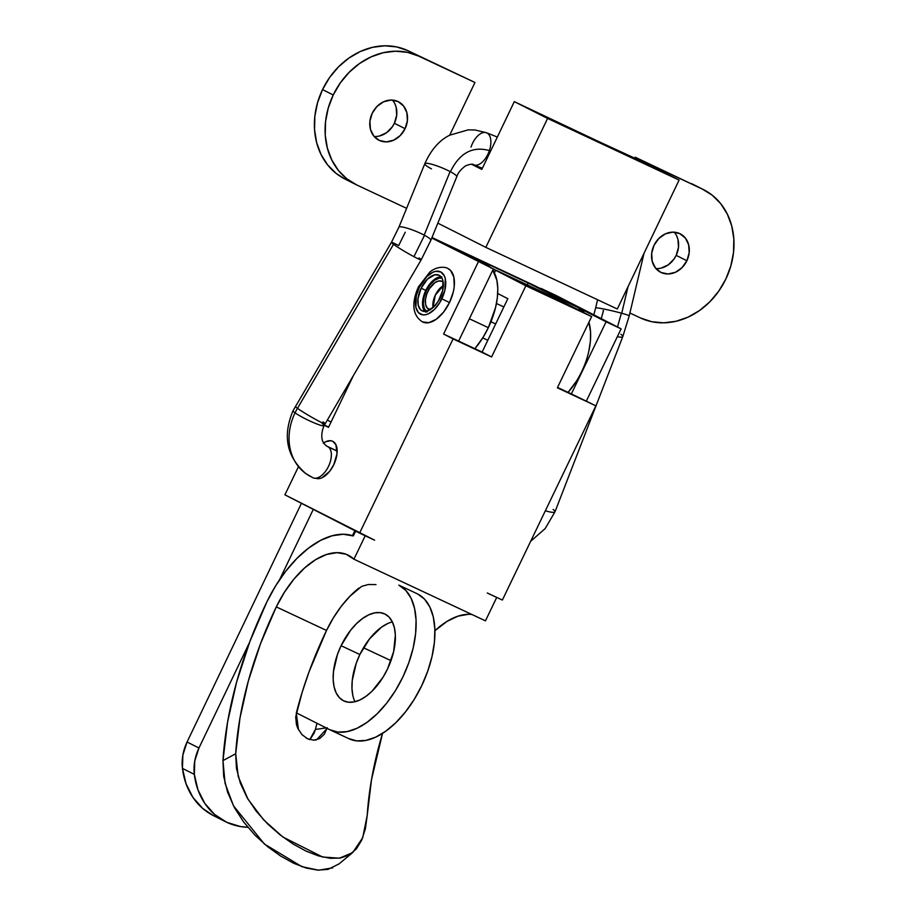 <?xml version="1.0" encoding="UTF-8"?>
<svg xmlns="http://www.w3.org/2000/svg" width="916" height="916" viewBox="0 0 916 916"><rect width="100%" height="100%" fill="white"/><g stroke="black" fill="none" stroke-linecap="round" stroke-linejoin="round"><path stroke-width="1.37" d="M447.798 268.445L450.649 270.529L453.855 277.147L454.244 286.502L453.34 291.792L449.504 302.543L441.844 298.822A23.415 12.652 115.1 0 1 420.433 314.142A23.415 12.652 115.1 0 1 419.333 287.269L426.867 276.529L432.776 272.292L435.661 271.342L440.745 271.949L444.283 275.762L445.291 278.716L444.878 290.303L439.646 302.83L434.31 309.574L428.402 313.799L425.516 314.749L422.826 314.864L418.429 312.619L415.887 307.387L416.299 295.788L419.333 287.269L418.475 286.8L419.333 287.269A23.415 12.652 115.1 0 1 440.745 271.949A23.415 12.652 115.1 0 1 441.844 298.822L449.504 302.543A29.587 15.973 -64.9 0 0 447.901 268.491M441.054 276.827A19.717 10.649 -64.9 0 0 425.803 290.383L421.108 288.185A19.717 10.649 115.1 0 1 438.959 275.189A19.717 10.649 115.1 0 1 440.069 297.906A19.717 10.649 115.1 0 1 422.219 310.902A19.717 10.649 115.1 0 1 421.108 288.185L425.803 290.383A19.717 10.649 -64.9 0 0 424.818 311.463M421.108 288.185L417.948 298.879L418.211 305.12L420.352 309.528L422.036 310.81L426.318 311.325L433.726 306.963L438.226 301.284L442.623 290.738L442.966 280.972L442.119 278.498L439.142 275.281L434.86 274.777L427.463 279.14L421.108 288.185M422.677 322.008A29.587 15.973 -64.9 0 0 449.504 302.543L443.516 312.184L436.268 319.249L428.871 322.661L422.459 321.894M441.821 276.872L437.127 277.777L434.631 279.243L429.799 283.96L425.803 290.383L423.249 297.551L422.528 304.375L423.753 309.803L425.047 311.726M428.608 309.127A15.412 8.324 115.1 0 1 427.818 291.586A15.412 8.324 115.1 0 1 441.821 281.304A15.412 8.324 115.1 0 1 441.97 281.372L438.627 280.972L434.768 282.746L429.329 288.815L426.719 294.231L425.413 299.807L425.619 304.685L427.291 308.12L430.394 309.619A15.412 8.324 115.1 0 1 428.745 309.196A15.412 8.324 115.1 0 1 428.608 309.127L428.608 309.127M443.344 285.586A15.412 8.324 -64.9 0 0 433.016 307.627L435.26 295.238L443.344 285.586M490.965 321.745L495.659 323.943L490.965 321.745M427.268 311.909L424.474 308.898L423.329 303.803L424.005 297.414L426.398 290.693A18.492 9.984 115.1 0 1 441.924 278.109L439.291 278.12L434.676 280.25L430.142 284.658L426.398 290.693A18.492 9.984 115.1 0 0 426.352 311.314M443.287 282.38L441.97 281.372A15.412 8.324 115.1 0 1 443.207 282.288M435.753 279.54A19.717 10.649 115.1 0 1 441.409 277.285L435.547 279.678M323.634 442.955A20.335 10.981 115.1 0 1 332.634 441.26A20.335 10.981 115.1 0 1 333.779 464.687L329.657 471.316L322.1 477.694M487.301 593.03L496.712 597.438L485.457 620.842L353.931 559.195L365.198 535.791L374.621 540.177L364.579 535.471L365.198 535.791L353.931 559.195L485.457 620.842L496.712 597.438L487.301 593.03M493.93 269.338L495.636 270.277L494.388 272.876L495.636 270.277L525.864 285.781L491.594 356.954L453.077 338.909L359.576 533.123L284.91 494.835L298.421 466.771L284.91 494.835L374.621 540.177L359.576 533.123L453.077 338.909L443.596 334.042L458.63 341.084L493.358 268.949L431.997 237.473L493.358 268.949L458.63 341.084L443.596 334.042L453.077 338.909L491.594 356.954L458.63 341.084L482.114 352.087L507.83 298.685L497.709 293.486L507.83 298.685L482.114 352.087L491.594 356.954L525.864 285.781L591.633 316.604L557.363 387.789L595.869 405.834L502.369 600.06L487.312 593.007L502.369 600.06L595.869 405.834L557.363 387.789L591.633 316.604L525.864 285.781L497.388 270.838L554.466 297.666L591.633 316.604L561.405 301.112L499.106 271.64L493.93 269.338L493.22 270.804M557.523 387.445L595.869 405.834L571.366 393.926L606.094 321.791L621.117 328.833L586.389 400.968L621.117 328.833L606.094 321.791L571.366 393.926L557.523 387.445M375.961 584.591L368.346 584.511L361.648 586.377L349.866 596.305L341.221 606.369L333.355 617.876L326.52 630.448L276.288 606.896A246.931 133.37 115.1 0 0 235.687 753.753L236.442 768.364L240.347 783.18L247.102 797.664L256.32 811.336L267.483 823.793L279.918 834.739L292.983 843.945L306.07 851.113L318.619 855.956L330.207 858.303L340.523 858.029L349.317 854.926L356.381 848.892L361.728 840.087L365.37 828.797L367.213 815.4A246.931 133.37 -64.9 0 1 382.533 733.384L371.495 779.699L367.213 815.4L362.69 837.762L352.694 852.59L339.458 858.189L322.615 857.033L282.804 836.961L263.59 819.809L248.018 799.233L238.24 776.608L235.687 753.753L222.966 760.623A266.659 144.018 115.1 0 1 266.808 602.03A98.607 53.254 115.1 0 1 353.301 535.94L355.637 531.108L353.301 535.94L343.237 534.246L332.165 535.768L320.463 540.44L308.543 548.111L296.818 558.508L285.7 571.263L275.579 585.942L266.808 602.03L249.805 641.715L236.614 682.077L227.592 722.06L222.966 760.623L235.687 753.753L239.969 718.052L248.328 681.023L260.545 643.639L276.288 606.896L284.498 592.125L294.093 578.935L304.616 567.943L315.596 559.676L326.508 554.501L336.848 552.669L346.134 554.249L353.931 559.195A78.891 42.605 115.1 0 0 347.691 554.913A78.891 42.605 115.1 0 0 276.288 606.896L326.52 630.448L309.173 671.497L302.143 692.347L295.696 716.93L296.463 724.636L297.769 728.312L301.959 734.609L307.604 738.8L313.81 740.174L319.684 738.582L324.367 734.197L327.275 727.728M328.626 427.039L324.459 425.081L328.626 427.039M328.478 427.36L324.379 425.253L328.478 427.36L353.393 375.617L328.478 427.36M493.358 268.949L431.768 238.023L493.358 268.949M443.596 334.042L478.335 261.896L443.596 334.042M425.963 312.161L423.822 307.753L423.455 304.81M323.325 443.172L325.901 441.649L330.745 440.722L332.829 441.352L335.897 444.661L337.031 453.66L333.779 464.687A20.335 10.981 115.1 0 1 315.665 478.221M540.726 288.723L606.094 321.791L540.909 288.357L555.932 295.399L621.117 328.833L555.932 295.399L540.726 288.723M468.362 614.315L458.023 616.147L447.111 621.323L434.917 630.712A78.891 42.605 -64.9 0 1 471.935 614.499M316.993 723.274L315.379 729.468L326.153 727.888L315.379 729.468A266.659 144.018 115.1 0 1 316.993 723.274M390.983 660.654L363.469 647.761L390.983 660.654M358.98 588.026A78.891 42.605 -64.9 0 0 326.52 630.448A246.931 133.37 -64.9 0 0 296.28 713.198L298.501 729.789M338.989 863.937L327.997 869.387L317.772 870.12L306.242 868.047L293.715 863.296L280.605 856.025L267.483 846.556L254.957 835.152L243.702 822.076L234.393 807.614L227.592 792.214L223.676 776.356L222.966 760.623L225.073 783.317L233.488 805.794L264.403 844.048L301.879 866.662L318.665 870.2L332.771 867.818M309.768 739.613L315.379 729.468L314.108 733.201L310.123 739.269M327.104 728.369L316.581 739.819L314.68 740.128M309.413 739.51L306.127 738.01M425.39 311.451A19.717 10.649 115.1 0 1 423.513 305.658M661.112 268.113L668.222 264.873L674.039 259.01L676.168 255.358L686.874 260.762A21.572 18.148 -63.2 0 1 660.711 272.315A21.572 18.148 -63.2 0 1 654.001 245.351L658.81 238.492L665.405 233.855L672.756 232.137L679.752 233.603L685.328 238.034L688.649 244.755L689.187 252.736L686.874 260.762L682.054 267.621L675.47 272.258L668.119 273.976L661.112 272.51L655.535 268.079L652.226 261.358L651.677 253.377L654.001 245.351A21.572 18.148 -63.2 0 1 680.153 233.798A21.572 18.148 -63.2 0 1 686.874 260.762L676.168 255.358A21.572 18.148 116.8 0 0 674.256 232.183M379.327 136.026L386.438 132.786L392.254 126.923L394.384 123.271L405.09 128.675A21.572 18.148 -63.2 0 1 378.926 140.228A21.572 18.148 -63.2 0 1 372.217 113.263L377.026 106.405L383.621 101.768L390.972 100.05L397.968 101.516L403.544 105.947L406.864 112.668L407.402 120.649L405.09 128.675L400.269 135.534L393.685 140.171L386.334 141.888L379.327 140.423L373.751 135.992L370.442 129.282L369.892 121.301L372.217 113.263A21.572 18.148 -63.2 0 1 398.368 101.71A21.572 18.148 -63.2 0 1 405.09 128.675L394.384 123.271A21.572 18.148 116.8 0 0 392.472 100.096M418.601 56.071L407.895 50.666A71.494 60.158 116.8 0 0 322.535 89.596L333.229 94.989A71.494 60.158 -63.2 0 1 418.601 56.071L407.38 52.327L395.403 51.204L383.128 52.739L371.026 56.895L359.576 63.479L349.202 72.272L340.305 82.909L333.229 94.989L328.249 108.065L325.558 121.61L325.249 135.11L327.344 148.06L331.764 159.945L338.325 170.319L346.786 178.78L356.828 184.998L406.612 208.333L356.828 184.998A71.494 60.158 -63.2 0 1 355.5 184.356A71.494 60.158 -63.2 0 1 333.229 94.989L322.535 89.596L329.6 77.505L338.496 66.868L348.87 58.086L360.332 51.491L372.423 47.346L384.697 45.8L396.674 46.922L407.895 50.666L474.957 82.486L418.601 56.071M702.263 189.028L645.906 162.613L645.631 163.185L645.906 162.613L635.2 157.209L702.263 189.028A71.494 60.158 -63.2 0 1 703.58 189.669A71.494 60.158 -63.2 0 1 725.472 279.815A71.494 60.158 -63.2 0 1 640.49 317.966L651.711 321.711L663.688 322.833L675.962 321.287L688.053 317.142L699.515 310.547L709.889 301.765L718.774 291.116L725.85 279.036L730.831 265.961L733.521 252.415L733.831 238.916L731.735 225.966L727.315 214.081L720.755 203.707L712.293 195.257L702.263 189.028M629.899 312.997L640.49 317.966L629.899 312.997M634.777 158.102L635.2 157.209L634.777 158.102M655.913 268.537A21.572 18.148 116.8 0 0 676.168 255.358L678.481 247.331L677.943 239.351L676.615 235.767M449.687 135.213L474.957 82.486L449.687 135.213M344.908 179.009L336.092 173.376L327.63 164.914L321.058 154.541L316.65 142.656L314.554 129.717L314.864 116.206L317.554 102.661L322.535 89.596A71.494 60.158 116.8 0 0 344.805 178.952L355.5 184.356M374.129 136.45A21.572 18.148 116.8 0 0 394.384 123.271L396.697 115.244L396.159 107.264L394.83 103.68M645.574 163.758L679.1 180.074L617.327 309.001L485.824 247.366L547.596 118.439L514.311 101.63L481.816 169.437L471.751 164.353L481.816 169.437L514.311 101.63L551.089 119.584L645.803 163.277L679.1 180.074L547.596 118.439L485.824 247.366L437.837 223.149L485.824 247.366L617.327 309.001L679.1 180.074L547.596 118.439L514.311 101.63L645.574 163.758M474.454 165.109L482.056 168.945L474.454 165.109M703.58 189.669L692.885 184.276A71.494 60.158 116.8 0 0 691.557 183.635M341.084 645.711A48.067 25.957 115.1 0 1 384.674 613.892A48.067 25.957 115.1 0 1 387.457 669.115L393.64 651.631L395.346 635.04L394.418 627.872L392.323 621.85L389.163 617.178L385.041 614.063L380.117 612.621L374.587 612.884L368.656 614.876L362.564 618.495L356.53 623.601L350.794 630.013L341.084 645.711L337.477 654.402L333.447 671.772L333.184 679.798L334.122 686.954L336.206 692.988L339.378 697.649L343.5 700.763L348.424 702.217L353.954 701.942L359.885 699.961L365.976 696.343L372.01 691.225L382.957 677.348L387.457 669.115A48.067 25.957 115.1 0 1 343.866 700.946A48.067 25.957 115.1 0 1 341.084 645.711L359.874 654.516L341.084 645.711M392.369 621.918A48.067 25.957 -64.9 0 0 359.874 654.516L356.267 663.207L352.236 680.577L351.973 688.603L352.9 695.759M490.598 267.529A55.464 28.682 -64.9 0 0 486.705 264.701L467.652 255.759L486.705 264.701L491.239 268.193M488.343 327.676A55.464 28.682 -64.9 0 0 492.785 270.14L496.884 280.33L497.789 288.517L497.342 297.711L495.556 307.547L488.343 327.676L483.167 337.191L474.889 348.71A55.464 28.682 -64.9 0 0 488.343 327.676L469.37 318.779L488.343 327.676M213.531 815.675L202.665 808.404L192.921 797.389L186.062 783.81L182.456 768.387L194.341 774.386L182.456 768.387A73.967 62.242 116.8 0 0 213.405 815.606L225.29 821.606A73.967 62.242 -63.2 0 1 194.341 774.386L194.753 761.07L198.955 748.006L249.518 642.46L198.955 748.006L187.07 742.006L301.421 503.308L187.07 742.006A43.144 36.308 116.8 0 0 182.456 768.387L182.856 755.07L187.07 742.006L198.955 748.006A43.144 36.308 -63.2 0 0 194.341 774.386L197.948 789.81L204.806 803.389L214.55 814.404L226.664 822.27A73.967 62.242 -63.2 0 1 225.29 821.606M214.768 816.27L223.916 820.885L214.768 816.27M354.847 530.707L352.477 535.665L354.847 530.707M247.824 827.285L240.484 826.564L226.664 822.27A73.967 62.242 -63.2 0 0 247.824 827.285M279.563 579.771L313.283 509.388L279.563 579.771M457.725 250.034L528.12 283.033L527.25 284.842L528.12 283.033L457.714 250.022L486.705 264.701L457.725 250.034M346.202 387.88L347.244 388.373L346.202 387.88M433.52 238.252L534.532 285.609L577.847 307.398L528.154 283.044L559.39 298.765L564.668 302.784A55.464 31.213 115.1 0 0 559.39 298.765L577.847 307.398L584.351 312.871A55.464 31.213 -64.9 0 0 577.847 307.398L534.532 285.609L433.52 238.252M347.095 388.693L346.042 388.166L347.095 388.693M327.321 420.123L331.054 422.013L327.321 420.123M576.553 380.942L568.069 392.38A55.464 31.213 -64.9 0 0 588.919 322.226L590.545 331.97L590.385 341.302L588.816 351.24M527.284 284.853L528.154 283.044L527.284 284.853M330.264 729.96L349.053 738.765A80.116 43.27 -64.9 0 0 421.967 685.157A80.116 43.27 -64.9 0 0 417.673 593.98L398.884 585.164L405.754 590.362L411.032 598.137L414.513 608.178L416.07 620.121L415.624 633.494L413.219 647.784L408.914 662.451L402.914 676.913L395.414 690.641L386.724 703.076L377.163 713.77L367.11 722.289L356.954 728.323L347.072 731.621L337.855 732.079L329.657 729.663L296.372 712.866L329.657 729.663A80.116 43.27 115.1 0 0 330.264 729.96A80.116 43.27 115.1 0 0 403.177 676.352A80.116 43.27 115.1 0 0 398.884 585.164L417.673 593.98L424.543 599.167L429.822 606.942L433.302 616.983L434.848 628.926L434.413 642.299L431.997 656.589L427.703 671.256L421.692 685.718L414.204 699.446L405.502 711.881L395.952 722.575L385.899 731.094L375.743 737.128L365.862 740.426L356.645 740.884L348.435 738.468M387.445 623.682L381.342 627.3L369.583 638.818L359.874 654.516A48.067 25.957 -64.9 0 0 354.961 701.713M312.94 477.774A17.255 9.32 -64.9 0 0 328.283 466.817A17.255 9.32 -64.9 0 0 328.352 446.985A19.717 16.511 -54.1 0 1 325.947 445.542A19.717 16.511 125.9 0 0 328.352 446.985A17.255 9.32 115.1 0 1 328.249 466.874A17.255 9.32 115.1 0 1 312.883 477.74A17.255 9.32 115.1 0 1 312.047 477.259A54.239 45.399 -54.1 0 1 305.417 473.286A54.239 45.399 -54.1 0 1 295.055 412.83A17.255 1.981 -154.2 0 1 293.086 410.689A17.255 1.981 25.8 0 0 295.055 412.83A54.239 45.399 -54.1 0 1 297.471 408.318A17.255 1.099 -149.6 0 1 295.364 406.395A17.255 1.099 30.4 0 0 297.471 408.318L393.502 244.332A17.255 1.099 -149.6 0 1 391.395 242.408A17.255 1.099 -149.6 0 1 398.655 245.591L405.25 232.24M322.18 423.558A17.255 1.981 -154.2 0 1 324.15 425.7C320.543 433.314 322.123 439.852 322.249 439.554C322.352 441.226 323.634 443.252 326.096 445.657L327.527 446.493A17.255 9.32 115.1 0 1 328.352 446.985A17.255 9.32 -64.9 0 0 327.47 446.47M597.576 299.75L595.64 307.936A17.255 0.985 13.3 0 1 604.423 309.139A17.255 0.985 13.3 0 1 621.392 313.169A17.255 0.985 13.3 0 1 621.735 313.261L628.033 286.639L621.735 313.261A17.255 0.985 13.3 0 1 629.223 315.883L644.04 253.24M471.019 147.075A17.255 9.229 111.6 0 1 472.564 143.285A17.255 9.229 111.6 0 1 486.545 132.774A17.255 9.229 111.6 0 1 489.384 150.579A17.255 9.229 111.6 0 1 487.839 154.369L488.846 154.758L487.839 154.369A17.255 9.229 -68.4 0 0 489.384 150.579A17.255 9.229 -68.4 0 0 485.904 132.568M419.081 257.934A17.255 1.099 -149.6 0 1 421.177 259.846A17.255 1.099 -149.6 0 1 413.929 256.663L424.497 235.286A17.255 2.668 22.2 0 1 430.852 240.278L456.775 176.731A17.255 2.668 -157.8 0 0 450.42 171.739A17.255 2.668 -157.8 0 0 450.1 171.567A17.255 2.668 -157.8 0 0 433.921 164.891A17.255 2.668 -157.8 0 0 424.818 163.701L398.895 227.248A17.255 2.668 22.2 0 1 407.998 228.439A17.255 2.668 22.2 0 1 424.177 235.114L450.1 171.567L424.177 235.114A17.255 2.668 -157.8 0 0 399.113 227.008M323.05 421.91A17.255 1.099 -149.6 0 1 325.146 423.833A17.255 1.099 -149.6 0 1 313.936 418.486A17.255 1.099 -149.6 0 1 297.471 408.318A54.239 45.399 125.9 0 0 295.055 412.83A17.255 1.981 25.8 0 0 312.127 422.001A17.255 1.981 25.8 0 0 324.15 425.7A17.255 1.981 -154.2 0 1 312.127 422.001A17.255 1.981 -154.2 0 1 295.055 412.83A54.239 45.399 125.9 0 0 305.417 473.286M328.352 446.985L337.168 451.119L328.352 446.985M391.43 242.568A17.255 1.099 30.4 0 0 393.502 244.332A17.255 1.099 30.4 0 0 413.929 256.663A17.255 1.099 -149.6 0 1 393.502 244.332L297.471 408.318A17.255 1.099 30.4 0 0 313.959 418.498A17.255 1.099 30.4 0 0 325.146 423.833L324.161 425.7M430.623 240.519A17.255 2.668 -157.8 0 0 424.497 235.286A17.255 2.668 -157.8 0 0 424.177 235.114A17.255 2.668 22.2 0 1 424.497 235.286L413.929 256.663A17.255 1.099 30.4 0 0 421.154 259.686M431.482 168.853A17.255 2.668 22.2 0 1 431.173 168.693A17.255 2.668 22.2 0 1 425.035 163.46A17.255 2.668 22.2 0 1 450.1 171.567A17.255 2.668 22.2 0 1 450.42 171.739C459.557 152.972 472.541 145.919 489.384 150.579C472.541 145.919 459.557 152.972 450.42 171.739A17.255 2.668 22.2 0 1 456.546 176.971M474.499 165.075A17.255 9.229 -68.4 0 0 487.839 154.369A17.255 9.229 111.6 0 1 473.858 164.869C473.034 163.712 470.274 164.033 465.603 165.842C460.817 169.323 457.874 172.952 456.775 176.731M601.251 318.642L603.461 310.65A17.255 0.985 13.3 0 1 603.117 310.558M629.12 315.963A17.255 0.985 -166.7 0 0 621.735 313.261A17.255 0.985 -166.7 0 0 621.392 313.169L617.521 326.989L621.392 313.169A17.255 0.985 -166.7 0 0 595.743 307.868M620.899 334.294A17.255 2.84 -158.8 0 1 622.788 336.63A17.255 2.84 -158.8 0 1 617.338 336.676A17.255 2.84 21.2 0 0 622.811 336.309M545.341 510.785A17.255 2.84 21.2 0 0 554.993 511.815A17.255 2.84 -158.8 0 1 545.341 510.785M553.104 509.468A17.255 2.84 -158.8 0 1 554.993 511.826L622.788 336.63L629.223 315.883M447.844 268.468C447.867 268.022 439.027 264.564 429.913 271.983L418.475 286.8C412.876 299.303 410.402 314.428 422.734 322.031M503.834 306.963L496.438 303.494M487.793 340.283L482.732 337.901M352.694 852.59L338.805 864.086M312.883 477.74L305.841 473.595C286.639 456.821 282.391 435.856 293.074 410.689L391.395 242.408L398.895 227.248M424.818 163.701C431.07 149.743 439.417 140.217 449.836 135.133L468.145 129.877L475.118 130.003L486.545 132.774L497.342 137.045M327.527 446.493L337.168 451.015M430.852 240.278L421.177 259.846L325.146 423.833M482.389 168.246L473.858 164.869M595.64 307.936L593.797 314.818M554.993 511.815L545.18 528.566L530.627 541.345"/></g></svg>
